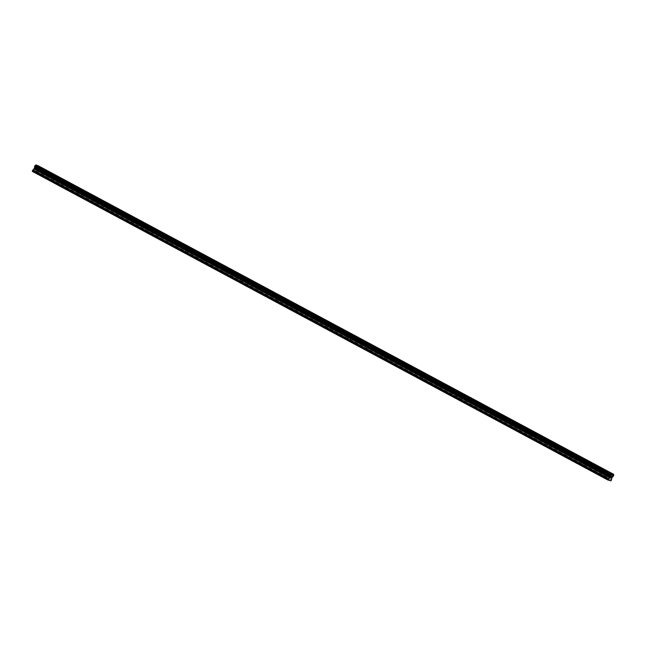 <?xml version="1.0" encoding="UTF-8"?>
<svg xmlns="http://www.w3.org/2000/svg" width="646" height="646" viewBox="0 0 646 646"><rect width="100%" height="100%" fill="white"/><g stroke="black" fill="none" stroke-linecap="round" stroke-linejoin="round"><path stroke-width="0.48" stroke-dasharray="3.23 2.42" d="M601.91 476.498L600.239 475.714L601.91 476.498M603.703 472.945L602.032 472.169L603.703 472.945M606.489 470.603L602.936 468.81M583.855 466.816L582.183 466.032L583.855 466.816M585.647 463.263L583.976 462.488L585.647 463.263M588.433 460.921L584.88 459.128M565.799 457.134L564.128 456.351L565.799 457.134M567.592 453.581L565.92 452.806L567.592 453.581M570.378 451.239L566.825 449.446M547.743 447.452L546.072 446.669L547.743 447.452M549.536 443.899L547.865 443.124L549.536 443.899M552.322 441.557L548.769 439.764M529.688 437.77L528.016 436.987L529.688 437.77M531.48 434.217L529.809 433.442L531.48 434.217M534.266 431.875L530.713 430.083M511.632 428.088L509.96 427.305L511.632 428.088M513.425 424.535L511.753 423.76L513.425 424.535M516.211 422.193L512.658 420.401M493.576 418.406L491.905 417.623L493.576 418.406M495.369 414.853L493.697 414.078L495.369 414.853M498.155 412.511L494.602 410.719M475.521 408.724L473.849 407.941L475.521 408.724M477.313 405.171L475.642 404.396L477.313 405.171M480.099 402.829L476.546 401.037M457.465 399.042L455.793 398.259L457.465 399.042M459.258 395.489L457.586 394.714L459.258 395.489M462.043 393.148L458.49 391.355M439.409 389.36L437.738 388.577L439.409 389.36M441.202 385.807L439.53 385.032L441.202 385.807M443.988 383.466L440.435 381.673M421.353 379.678L419.682 378.895L421.353 379.678M423.146 376.125L421.475 375.35L423.146 376.125M425.932 373.784L422.379 371.991M403.29 369.996L401.626 369.213L403.29 369.996M405.09 366.444L403.419 365.668L405.09 366.444M407.876 364.102L404.323 362.309M385.234 360.315L383.571 359.531L385.234 360.315M387.027 356.762L385.363 355.986L387.027 356.762M389.821 354.42L386.268 352.627M367.178 350.633L365.515 349.849L367.178 350.633M368.971 347.08L367.308 346.304L368.971 347.08M371.765 344.738L368.212 342.945M349.123 340.951L347.459 340.167L349.123 340.951M350.915 337.398L349.252 336.623L350.915 337.398M353.709 335.056L350.156 333.263M331.067 331.269L329.403 330.494L331.067 331.269M332.86 327.716L331.196 326.941L332.86 327.716M335.654 325.374L332.101 323.581M313.011 321.587L311.348 320.812L313.011 321.587M314.804 318.034L313.14 317.259L314.804 318.034M317.598 315.692L314.045 313.899M294.956 311.905L293.292 311.13L294.956 311.905M296.748 308.352L295.085 307.577L296.748 308.352M299.542 306.01L295.989 304.218M276.9 302.223L275.236 301.448L276.9 302.223M278.692 298.67L277.029 297.895L278.692 298.67M281.486 296.328L277.933 294.536M258.844 292.541L257.181 291.766L258.844 292.541M260.637 288.988L258.973 288.213L260.637 288.988M263.431 286.646L259.878 284.854M240.788 282.859L239.125 282.084L240.788 282.859M242.581 279.306L240.918 278.531L242.581 279.306M245.375 276.964L241.822 275.172M222.733 273.177L221.069 272.402L222.733 273.177M224.525 269.624L222.862 268.849L224.525 269.624M227.319 267.282L223.766 265.49M204.677 263.495L203.014 262.72L204.677 263.495M206.47 259.942L204.806 259.167L206.47 259.942M209.264 257.601L205.711 255.808M186.621 253.813L184.958 253.038L186.621 253.813M188.414 250.26L186.751 249.485L188.414 250.26M191.208 247.919L187.655 246.126M168.566 244.131L166.902 243.356L168.566 244.131M170.358 240.578L168.695 239.803L170.358 240.578M173.152 238.237L169.599 236.444M150.51 234.45L148.846 233.674L150.51 234.45M152.303 230.897L150.639 230.121L152.303 230.897M155.097 228.555L151.544 226.762M132.454 224.768L130.791 223.992L132.454 224.768M134.247 221.215L132.583 220.439L134.247 221.215M137.041 218.873L133.488 217.08M114.399 215.086L112.735 214.31L114.399 215.086M116.191 211.533L114.528 210.757L116.191 211.533M118.985 209.191L115.432 207.398M96.343 205.404L94.679 204.629L96.343 205.404M98.135 201.851L96.472 201.076L98.135 201.851M100.929 199.509L97.376 197.716M78.287 195.722L76.624 194.947L78.287 195.722M80.08 192.169L78.416 191.394L80.08 192.169M82.874 189.827L79.313 188.034M60.231 186.04L58.568 185.265L60.231 186.04M62.024 182.487L60.361 181.712L62.024 182.487M64.81 180.145L61.265 178.353M42.176 176.358L40.512 175.583L42.176 176.358M43.968 172.805L42.305 172.03L43.968 172.805M46.754 170.463L43.209 168.671M44.259 172.918L41.667 171.707L44.259 172.918M45.64 170.181L43.048 168.977L45.64 170.181M62.315 182.6L59.723 181.389L62.315 182.6M63.696 179.863L61.104 178.659L63.696 179.863M80.37 192.282L77.778 191.071L80.37 192.282M81.751 189.544L79.159 188.341L81.751 189.544M98.426 201.964L95.834 200.753L98.426 201.964M99.807 199.226L97.215 198.023L99.807 199.226M116.482 211.646L113.89 210.435L116.482 211.646M117.863 208.908L115.271 207.705L117.863 208.908M134.538 221.328L131.946 220.116L134.538 221.328M135.918 218.59L133.326 217.387L135.918 218.59M152.593 231.01L150.001 229.798L152.593 231.01M153.974 228.272L151.382 227.069L153.974 228.272M170.649 240.692L168.057 239.48L170.649 240.692M172.03 237.954L169.446 236.751L172.03 237.954M188.705 250.373L186.113 249.162L188.705 250.373M190.085 247.636L187.501 246.433L190.085 247.636M206.76 260.055L204.168 258.844L206.76 260.055M208.141 257.318L205.557 256.115L208.141 257.318M224.816 269.737L222.224 268.526L224.816 269.737M226.197 267L223.613 265.797L226.197 267M242.872 279.419L240.28 278.208L242.872 279.419M244.253 276.682L241.669 275.479L244.253 276.682M260.927 289.101L258.343 287.89L260.927 289.101M262.308 286.364L259.724 285.161L262.308 286.364M278.983 298.783L276.399 297.572L278.983 298.783M280.364 296.046L277.78 294.842L280.364 296.046M297.039 308.465L294.455 307.254L297.039 308.465M298.428 305.728L295.836 304.524L298.428 305.728M315.095 318.147L312.511 316.936L315.095 318.147M316.483 315.41L313.891 314.206L316.483 315.41M333.15 327.829L330.566 326.618L333.15 327.829M334.539 325.091L331.947 323.888L334.539 325.091M351.206 337.511L348.622 336.3L351.206 337.511M352.595 334.773L350.003 333.57L352.595 334.773M369.262 347.193L366.678 345.981L369.262 347.193M370.651 344.455L368.058 343.252L370.651 344.455M387.317 356.875L384.733 355.663L387.317 356.875M388.706 354.137L386.114 352.934L388.706 354.137M405.381 366.557L402.789 365.345L405.381 366.557M406.762 363.819L404.17 362.616L406.762 363.819M423.437 376.238L420.845 375.027L423.437 376.238M424.818 373.501L422.226 372.298L424.818 373.501M441.493 385.92L438.9 384.709L441.493 385.92M442.873 383.183L440.281 381.98L442.873 383.183M459.548 395.602L456.956 394.391L459.548 395.602M460.929 392.865L458.337 391.662L460.929 392.865M477.604 405.284L475.012 404.073L477.604 405.284M478.985 402.547L476.393 401.344L478.985 402.547M495.66 414.966L493.068 413.755L495.66 414.966M497.04 412.229L494.448 411.026L497.04 412.229M513.715 424.648L511.123 423.437L513.715 424.648M515.096 421.911L512.504 420.707L515.096 421.911M531.771 434.33L529.179 433.119L531.771 434.33M533.152 431.593L530.56 430.389L533.152 431.593M549.827 444.012L547.235 442.801L549.827 444.012M551.208 441.275L548.615 440.071L551.208 441.275M567.882 453.694L565.29 452.483L567.882 453.694M569.263 450.956L566.671 449.753L569.263 450.956M585.938 463.376L583.346 462.165L585.938 463.376M587.319 460.638L584.727 459.435L587.319 460.638M603.994 473.058L601.402 471.846L603.994 473.058M605.375 470.32L602.783 469.109L605.375 470.32M36.103 168.218L35.845 168.735L36.103 168.218M35.796 168.824L35.538 169.341L35.805 168.824M35.191 169.309L36.192 168.154L35.191 169.309M34.997 168.59L34.949 169.115L34.997 168.59M34.585 169.082L34.989 169.236L35.449 167.968L34.989 169.236L34.585 169.082M32.3 171.368L35.207 172.474L36.128 169.833L611.665 478.444M36.128 169.833L38.057 167.233L38.171 165.739M611.173 476.554L610.179 477.717M33.108 171.674L608.411 480.164M34.4 172.167L609.929 480.777M33.116 171.529L608.645 480.139M32.978 171.473L608.508 480.083M32.849 171.578L608.387 480.188M38.114 166.022L613.652 474.632M36.814 168.606L612.343 477.216M36.741 168.687L612.271 477.297M35.57 172.159L611.108 480.769M35.207 172.474L610.736 481.084M34.658 172.264L609.961 480.753M34.658 172.119L610.195 480.721M34.521 172.062L610.05 480.672M38.162 165.885L613.692 474.495M38.09 166.741L613.619 475.351M38.106 166.797L613.635 475.408M38.098 167.12L613.627 475.731M38.057 167.233L613.595 475.844M37.799 167.75L613.337 476.36M37.726 167.847L613.256 476.457M37.46 168.073L612.989 476.683M37.403 168.105L612.933 476.716M36.693 168.727L612.222 477.337M36.588 168.856L612.117 477.467M36.176 169.68L611.705 478.29M36.079 171.093L611.609 479.703M36.039 171.247L611.568 479.857M600.239 475.714L602.032 472.169M582.183 466.032L583.976 462.488M564.128 456.351L565.92 452.806M546.072 446.669L547.865 443.124M528.016 436.987L529.809 433.442M509.96 427.305L511.753 423.76M491.905 417.623L493.697 414.078M473.849 407.941L475.642 404.396M455.793 398.259L457.586 394.714M437.738 388.577L439.53 385.032M419.682 378.895L421.475 375.35M401.626 369.213L403.419 365.668M383.571 359.531L385.363 355.986M365.515 349.849L367.308 346.304M347.459 340.167L349.252 336.623M329.403 330.494L331.196 326.941M311.348 320.812L313.14 317.259M293.292 311.13L295.085 307.577M275.236 301.448L277.029 297.895M257.181 291.766L258.973 288.213M239.125 282.084L240.918 278.531M221.069 272.402L222.862 268.849M203.014 262.72L204.806 259.167M184.958 253.038L186.751 249.485M166.902 243.356L168.695 239.803M148.846 233.674L150.639 230.121M130.791 223.992L132.583 220.439M112.735 214.31L114.528 210.757M94.679 204.629L96.472 201.076M76.624 194.947L78.416 191.394M58.568 185.265L60.361 181.712M40.512 175.583L42.305 172.03M41.667 171.707L43.048 168.977M59.723 181.389L61.104 178.659M77.778 191.071L79.159 188.341M95.834 200.753L97.215 198.023M113.89 210.435L115.271 207.705M131.946 220.116L133.326 217.387M150.001 229.798L151.382 227.069M168.057 239.48L169.446 236.751M186.113 249.162L187.501 246.433M204.168 258.844L205.557 256.115M222.224 268.526L223.613 265.797M240.28 278.208L241.669 275.479M258.343 287.89L259.724 285.161M276.399 297.572L277.78 294.842M294.455 307.254L295.836 304.524M312.511 316.936L313.891 314.206M330.566 326.618L331.947 323.888M348.622 336.3L350.003 333.57M366.678 345.981L368.058 343.252M384.733 355.663L386.114 352.934M402.789 365.345L404.17 362.616M420.845 375.027L422.226 372.298M438.9 384.709L440.281 381.98M456.956 394.391L458.337 391.662M475.012 404.073L476.393 401.344M493.068 413.755L494.448 411.026M511.123 423.437L512.504 420.707M529.179 433.119L530.56 430.389M547.235 442.801L548.615 440.071M565.29 452.483L566.671 449.753M583.346 462.165L584.727 459.435M601.402 471.846L602.783 469.109M604.955 473.647L606.336 470.91M586.899 463.965L588.28 461.228M568.843 454.283L570.224 451.546M550.788 444.601L552.168 441.864M532.732 434.92L534.113 432.182M514.676 425.238L516.057 422.5M496.621 415.556L498.001 412.818M478.565 405.874L479.946 403.136M460.509 396.192L461.89 393.454M442.453 386.51L443.834 383.772M424.398 376.828L425.779 374.091M406.342 367.146L407.723 364.409M388.286 357.464L389.667 354.727M370.231 347.782L371.611 345.045M352.175 338.1L353.556 335.363M334.119 328.418L335.5 325.681M316.064 318.736L317.444 315.999M298.008 309.054L299.389 306.317M279.952 299.373L281.333 296.635M261.896 289.691L263.277 286.953M243.841 280.009L245.222 277.271M225.785 270.327L227.166 267.589M207.729 260.645L209.11 257.907M189.666 250.963L191.054 248.225M171.61 241.281L172.999 238.544M153.554 231.599L154.943 228.862M135.499 221.917L136.887 219.18M117.443 212.235L118.832 209.498M99.387 202.553L100.776 199.816M81.331 192.871L82.712 190.134M63.276 183.189L64.657 180.452M45.22 173.508L46.601 170.77M42.797 176.729L44.59 173.185M60.853 186.411L62.646 182.866M78.909 196.093L80.702 192.548M96.965 205.775L98.757 202.23M115.02 215.457L116.813 211.912M133.076 225.139L134.869 221.594M151.132 234.821L152.924 231.276M169.187 244.503L170.98 240.958M187.243 254.185L189.036 250.64M205.299 263.867L207.091 260.322M223.355 273.549L225.147 270.004M241.41 283.231L243.203 279.686M259.466 292.913L261.259 289.368M277.522 302.594L279.314 299.05M295.577 312.276L297.37 308.731M313.633 321.958L315.426 318.413M331.689 331.64L333.481 328.095M349.744 341.322L351.537 337.777M367.8 351.004L369.593 347.459M385.856 360.686L387.648 357.141M403.911 370.368L405.704 366.823M421.967 380.05L423.76 376.505M440.023 389.732L441.816 386.187M458.079 399.414L459.871 395.869M476.134 409.096L477.927 405.551M494.19 418.778L495.983 415.233M512.246 428.459L514.038 424.915M530.301 438.141L532.094 434.597M548.357 447.823L550.15 444.278M566.413 457.505L568.205 453.96M584.468 467.187L586.261 463.642M602.524 476.869L604.317 473.324"/><path stroke-width="0.97" d="M602.936 468.81L606.489 470.603M584.88 459.128L588.433 460.921M566.825 449.446L570.378 451.239M548.769 439.764L552.322 441.557M530.713 430.083L534.266 431.875M512.658 420.401L516.211 422.193M494.602 410.719L498.155 412.511M476.546 401.037L480.099 402.829M458.49 391.355L462.043 393.148M440.435 381.673L443.988 383.466M422.379 371.991L425.932 373.784M404.323 362.309L407.876 364.102M386.268 352.627L389.821 354.42M368.212 342.945L371.765 344.738M350.156 333.263L353.709 335.056M332.101 323.581L335.654 325.374M314.045 313.899L317.598 315.692M295.989 304.218L299.542 306.01M277.933 294.536L281.486 296.328M259.878 284.854L263.431 286.646M241.822 275.172L245.375 276.964M223.766 265.49L227.319 267.282M205.711 255.808L209.264 257.601M187.655 246.126L191.208 247.919M169.599 236.444L173.152 238.237M151.544 226.762L155.097 228.555M133.488 217.08L137.041 218.873M115.432 207.398L118.985 209.191M97.376 197.716L100.929 199.509M79.321 188.034L82.874 189.827M61.265 178.353L64.818 180.145M43.209 168.671L46.762 170.463M613.7 474.35L38.171 165.739L35.998 164.916L34.876 165.901L34.424 168.033L32.3 171.368L607.829 479.978L609.961 476.643L610.413 474.511L611.528 473.526L613.7 474.35L613.595 475.844L612.117 477.467L611.108 480.769L607.829 479.978M610.825 476.522L610.567 477.039L610.825 476.522M610.518 477.128L610.26 477.644L610.518 477.128M610.179 477.717L611.173 476.554M611.269 476.99L610.946 478.008L611.592 476.716M610.946 478.008L611.471 476.869L610.938 478.008M32.316 170.924L607.846 479.534M34.472 167.823L610.002 476.433M34.488 167.726L610.018 476.336M35.796 165.142L611.326 473.752M35.998 164.916L611.528 473.526M32.776 170.003L608.314 478.613M32.881 169.874L608.411 478.484M33.915 168.986L609.444 477.596M34.012 168.856L609.541 477.467M34.424 168.033L609.961 476.643M34.472 167.879L610.002 476.49M34.521 167.007L610.05 475.618M34.496 166.951L610.026 475.561M34.513 166.628L610.042 475.238M34.545 166.506L610.074 475.117M34.803 165.998L610.333 474.608M34.876 165.901L610.413 474.511M35.142 165.667L610.68 474.277M35.207 165.642L610.736 474.253M35.877 165.013L611.407 473.623"/></g></svg>
